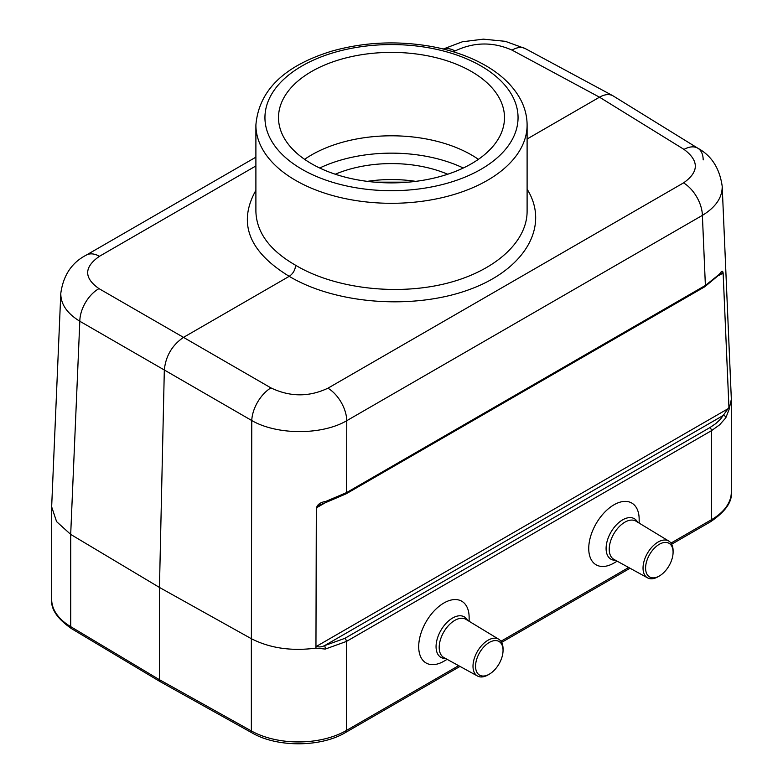<?xml version="1.0" encoding="UTF-8"?>
<svg xmlns="http://www.w3.org/2000/svg" width="783" height="783" viewBox="0 0 783 783"><rect width="100%" height="100%" fill="white"/><g stroke="black" fill="none" stroke-linecap="round" stroke-linejoin="round"><path stroke-width="1.17" d="M471.405 71.498A112.997 65.243 180 0 1 504.497 117.636A112.997 65.243 180 0 1 391.5 182.879A112.997 65.243 180 0 1 278.503 117.636A112.997 65.243 180 0 1 348.259 57.355A112.997 65.243 180 0 1 471.405 71.498A112.997 65.243 180 0 1 420.745 180.648A112.997 65.243 180 0 1 282.35 100.753A112.997 65.243 180 0 1 471.405 71.498M443.922 661.214L447.142 659.355L443.922 661.214A35.656 20.583 -60 0 1 418.699 646.66A35.656 20.583 -60 0 1 443.922 602.988A35.656 20.583 -60 0 1 469.134 617.552L469.134 621.281M613.95 563.046L617.18 561.186L613.95 563.046A35.656 20.583 120 0 1 588.738 548.491A35.656 20.583 120 0 1 613.95 504.82A35.656 20.583 120 0 1 639.163 519.383L639.163 523.113M319.679 504.996L317.272 506.767L316.322 509.498C316.44 505.152 319.66 502.432 325.992 501.345L346.644 492.556L705.385 285.443L719.538 274.128C721.936 270.184 723.159 270.341 723.198 274.588L729.032 409.626L731.312 399.506L731.322 492.027A67.798 39.14 0 0 1 711.463 519.706L711.463 430.689L346.409 641.453L325.288 649.068L315.95 648.118L316.322 509.498M316.078 645.848L316.518 646.318C318.808 647.296 321.49 647.071 324.544 645.642A2.711 0.979 79.2 0 1 325.288 649.068M729.032 409.626L725.792 417.838A2.711 1.928 34.1 0 0 723.629 415.225L324.544 645.642L344.823 638.36L709.878 427.596L715.662 423.681L720.507 419.189L728.904 407.512M723.198 274.588L722.347 272.895L720.967 273.316L704.827 286.735A2.711 1.566 60 0 0 705.385 285.443L702.38 215.374L346.771 420.686A27.121 15.66 -120 0 0 327.94 388.192L683.539 182.889A27.121 15.66 60 0 1 702.38 215.374C715.731 207.231 722.337 197.541 722.2 186.315L731.302 398.439M725.792 417.838L719.626 424.817L711.463 430.689A2.711 1.566 60 0 0 709.878 427.596M722.19 186.1L722.2 186.305C719.655 168.374 711.571 155.7 697.937 148.281L697.937 148.281A27.121 15.65 121.7 0 0 684.019 149.406L599.504 97.19L527.106 138.992M51.707 505.994L51.678 599.465A67.798 39.14 0 0 0 70.705 626.654L159.458 679.713L159.458 587.446L251.382 638.722L251.764 420.53A27.121 15.112 120 0 1 270.928 387.898L183.496 337.375C172.103 345.205 165.712 356.079 164.322 369.997L79.817 321.255A27.121 16.189 -60 0 1 98.981 288.624L183.496 337.375L289.221 276.33C248.7 251.617 237.592 222.949 255.894 190.328M703.183 159.898A27.121 15.65 121.7 0 0 697.937 148.281L612.825 95.712C609.086 93.823 604.642 94.312 599.504 97.19L512.072 50.132A27.121 15.66 -61.7 0 1 525.256 48.585L505.368 41.342L483.375 39.15L462.371 41.773L443.276 49.016M719.538 274.128A2.711 2.124 40.3 0 1 719.117 275.332M255.894 165.957L99.461 256.286A27.121 15.66 -120 0 0 86.228 255.131L86.228 255.131C71.772 262.599 63.296 275.332 60.8 293.322L60.8 293.234M512.072 50.132C492.938 41.695 473.93 41.969 455.06 50.973A27.121 15.66 -120 0 0 443.501 49.075M251.382 638.722C269.978 648.207 291.501 651.339 315.95 648.118M51.688 506.934L56.591 521.635L70.685 534.398L159.458 587.446L164.322 369.997L251.764 420.53C277.016 435.221 321.97 435.289 346.771 420.686L346.644 492.556A2.711 1.566 -120 0 1 346.086 493.848L704.827 286.735M325.992 501.345A2.711 0.793 72.7 0 1 325.718 502.569L346.086 493.848M344.823 638.36A2.711 1.566 -120 0 1 346.409 641.453L346.409 730.48A67.798 39.14 0 0 1 251.363 730.95L159.458 679.713L160.378 681.768L252.302 733.025A4.522 2.564 -60.9 0 1 251.363 730.95L251.363 638.713M70.685 534.398L79.817 321.255C66.995 313.347 60.653 304.039 60.8 293.322L51.698 505.877M255.894 211.361C256.501 232.434 269.744 250.394 295.612 265.261C333.578 287.997 393.79 295.69 443.393 284.131C493.006 272.582 527.106 242.936 527.106 211.351L527.106 125.016A135.606 78.29 180 0 1 391.5 203.306A135.606 78.29 180 0 1 255.894 125.016L255.894 211.351M367.286 181.362A94.919 54.8 180 0 1 415.714 181.362M295.612 265.261C295.23 269.969 293.106 273.659 289.221 276.33C335.907 304.333 413.825 310.048 469.418 289.544C525.236 269.235 550.175 225.847 527.106 189.192M335.29 174.227A94.919 54.8 180 0 1 447.71 174.227M463.301 168.012A112.997 65.243 0 0 0 319.699 168.012M488.024 674.917L489.306 674.173A19.438 11.226 -60 0 1 475.555 666.245A19.438 11.226 -60 0 1 489.306 642.442A19.438 11.226 -60 0 1 503.048 650.37A19.438 11.226 -60 0 1 489.306 674.173A19.438 11.226 -60 0 1 489.306 674.183L488.024 674.917A21.249 12.264 -60 0 1 477.532 676.042A21.249 12.264 -60 0 1 477.405 651.436A21.249 12.264 -60 0 1 498.781 639.251A21.249 12.264 -60 0 1 503.048 648.901L503.048 650.37M658.063 576.748L659.335 576.004A19.438 11.226 120 0 0 673.086 552.201A19.438 11.226 120 0 0 659.335 544.273A19.438 11.226 120 0 0 645.593 568.076A19.438 11.226 120 0 0 659.335 576.004L658.063 576.748A21.249 12.264 120 0 1 647.57 577.874L613.941 559.405A22.061 12.743 120 0 1 613.803 533.849A22.061 12.743 120 0 1 636.002 521.184L668.809 541.082A21.249 12.264 120 0 0 647.433 553.268A21.249 12.264 120 0 0 647.57 577.874M673.086 552.201L673.086 550.733A21.249 12.264 120 0 0 668.809 541.082M304.597 159.341A112.997 65.243 180 0 1 471.405 154.907A112.997 65.243 180 0 1 478.403 159.341M480.997 65.968A126.562 73.073 0 0 0 269.254 98.727A126.562 73.073 0 0 0 424.259 188.214A126.562 73.073 0 0 0 480.997 65.968M460.003 666.421L345.469 732.545A4.522 2.613 -120 0 0 346.409 730.48L458.652 665.667M500.944 641.257L628.69 567.499M670.972 543.089L711.463 519.706A4.522 2.613 60 0 1 710.524 521.781L671.677 544.214M722.611 273.336L719.088 275.371M325.385 502.676L316.841 507.599M316.518 646.318L728.493 408.462M270.928 387.898C290.062 397.03 309.07 397.128 327.94 388.192M683.539 182.889C699.082 171.957 699.239 160.799 684.019 149.406M455.06 50.973L453.543 51.854M99.461 256.286C83.918 267.14 83.761 277.926 98.981 288.624M70.705 534.407L70.705 626.654A4.522 2.652 120.9 0 0 71.635 628.72C57.413 618.864 50.768 609.115 51.678 599.465M477.532 676.042L443.902 657.573A22.061 12.743 -60 0 1 443.765 632.018A22.061 12.743 -60 0 1 465.963 619.363L498.781 639.251M445.517 658.454A23.392 13.507 -60 0 1 440.898 630.364A23.392 13.507 -60 0 1 467.539 620.312M637.577 522.144A23.392 13.507 120 0 0 610.936 532.195A23.392 13.507 120 0 0 615.555 560.285M630.041 568.252L501.639 642.383M710.524 521.781C725.469 511.612 732.408 501.697 731.322 492.027M255.894 157.168L86.228 255.131M612.825 95.712L525.256 48.585M319.621 505.025L325.708 502.569M345.469 732.545C320.903 747.334 277.29 747.559 252.302 733.025M71.635 628.72L160.368 681.768M374.744 182.155L408.256 182.155M527.106 125.016C527.067 116.158 524.864 107.614 520.509 99.402C513.266 86.081 501.6 74.786 485.509 65.518C470.054 56.67 452.153 50.347 431.825 46.549C397.5 40.491 364.173 42.018 331.816 51.14C284.17 65.782 258.86 90.407 255.894 125.016"/></g></svg>
